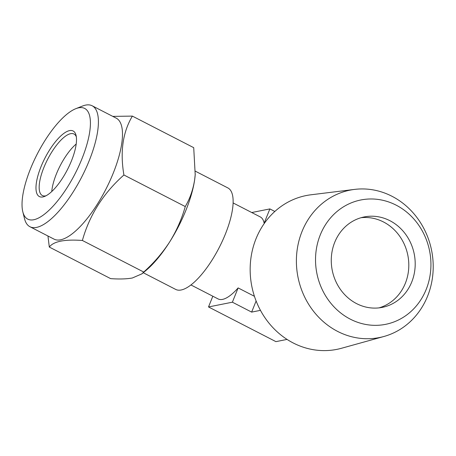 <?xml version="1.0" encoding="UTF-8"?>
<svg xmlns="http://www.w3.org/2000/svg" width="456" height="456" viewBox="0 0 456 456"><rect width="100%" height="100%" fill="white"/><g stroke="black" fill="none" stroke-linecap="round" stroke-linejoin="round"><path stroke-width="0.68" d="M354.625 189.4L310.924 194.792A78.421 71.085 78.7 0 0 250.754 259.453A78.421 71.085 78.7 0 0 293.197 342.963A78.421 71.085 78.7 0 0 341.51 348.264L383.941 336.482A75.154 68.126 -101.3 0 1 337.634 331.409A75.154 68.126 -101.3 0 1 302.014 231.523A75.154 68.126 -101.3 0 1 354.625 189.4A75.154 68.126 -101.3 0 1 391.966 196.262A75.154 68.126 -101.3 0 1 427.585 296.149A75.154 68.126 -101.3 0 1 383.941 336.482M426.195 289.412A63.401 57.467 -101.3 0 1 350.316 319.16A63.401 57.467 -101.3 0 1 320.272 234.897A63.401 57.467 -101.3 0 1 396.15 205.154A63.401 57.467 -101.3 0 1 426.195 289.412M389.897 220.698A46.107 41.798 -101.3 0 1 415.011 268.276A46.107 41.798 -101.3 0 1 382.248 307.372A46.107 41.798 -101.3 0 1 356.569 303.61A46.107 41.798 -101.3 0 1 331.461 256.033A46.107 41.798 -101.3 0 1 364.224 216.936A46.107 41.798 -101.3 0 1 389.897 220.698M379.022 307.874A46.107 41.798 78.7 0 0 408.741 267.769A46.107 41.798 78.7 0 0 383.502 221.975A46.107 41.798 78.7 0 0 361.049 217.711M190.927 284.949L218.099 298.931A46.107 15.795 -62.8 0 0 238.123 287.913L254.437 296.309M195.396 171.217L227.897 187.946A57.057 19.545 117.2 0 1 225.418 233.974A57.057 19.545 117.2 0 1 181.163 289.982A57.057 19.545 117.2 0 1 175.68 289.417L143.252 272.728M75.844 108.676L82.479 106.054A68.012 23.296 117.2 0 1 92.169 105.781L116.246 118.167A68.012 23.296 117.2 0 1 113.287 173.029A68.012 23.296 117.2 0 1 54.002 239.115L29.931 226.723A68.012 23.296 117.2 0 1 24.521 218.675L22.8 211.755A62.244 21.324 117.2 0 1 30.455 168.908A62.244 21.324 117.2 0 1 75.844 108.676A62.244 21.324 117.2 0 1 82.012 158.637A62.244 21.324 117.2 0 1 47.715 211.47A62.244 21.324 117.2 0 1 22.8 211.755M195.254 173.992A69.164 23.689 117.2 0 1 195.185 174.967A69.164 23.689 117.2 0 1 194.649 179.772C193.065 189.725 189.93 198.656 185.261 206.562L123.912 174.99C103.33 193.276 89.484 215.101 82.382 240.472C64.587 239.183 53.557 241.378 49.305 247.061L47.96 236.003M92.169 105.781A68.012 23.296 117.2 0 1 89.216 160.637A68.012 23.296 117.2 0 1 29.931 226.723M76.334 136.84A34.582 11.845 -62.8 0 0 73.986 134.018A34.582 11.845 -62.8 0 0 70.657 133.671A34.582 11.845 -62.8 0 0 43.839 167.62A34.582 11.845 -62.8 0 0 42.334 195.516A34.582 11.845 -62.8 0 0 45.663 195.858A34.582 11.845 -62.8 0 0 45.999 195.784M69.568 130.61A36.885 12.637 117.2 0 1 76.049 135.341A36.885 12.637 117.2 0 1 67.471 169.552A36.885 12.637 117.2 0 1 44.614 196.422A36.885 12.637 117.2 0 1 42.904 196.935A36.885 12.637 117.2 0 1 40.96 166.816A36.885 12.637 117.2 0 1 69.568 130.61M76.203 144.022A34.582 11.845 -62.8 0 0 56.356 174.061A34.582 11.845 -62.8 0 0 51.767 191.503M287.058 339.418L275.92 341.641L208.512 306.951L212.827 296.218M208.512 306.951L232.383 302.191L251.644 312.103L256.112 300.983M251.644 312.103L260.456 310.348M264.383 223.315L264.138 223.189A46.107 15.795 -62.8 0 0 260.296 216.936L233.124 202.948M274.837 211.47L269.878 208.916L251.74 212.53M238.123 287.913L232.383 302.191M269.878 208.916L264.138 223.189M112.78 116.383L132.377 116.103L193.72 147.676L195.202 174.688L194.649 179.772A69.164 23.689 117.2 0 1 169.655 241.954A69.164 23.689 117.2 0 1 146.108 270.34L141.913 273.851L132.348 277.995C126.569 279.038 119.335 279.254 110.648 278.633L49.305 247.061M185.261 206.562C181.784 218.931 176.58 230.73 169.655 241.954C162.433 253.034 153.786 263.061 143.725 272.038L141.913 273.845M143.725 272.038L82.382 240.472M132.377 116.103C122.789 132.194 119.968 151.825 123.912 174.99"/></g></svg>
